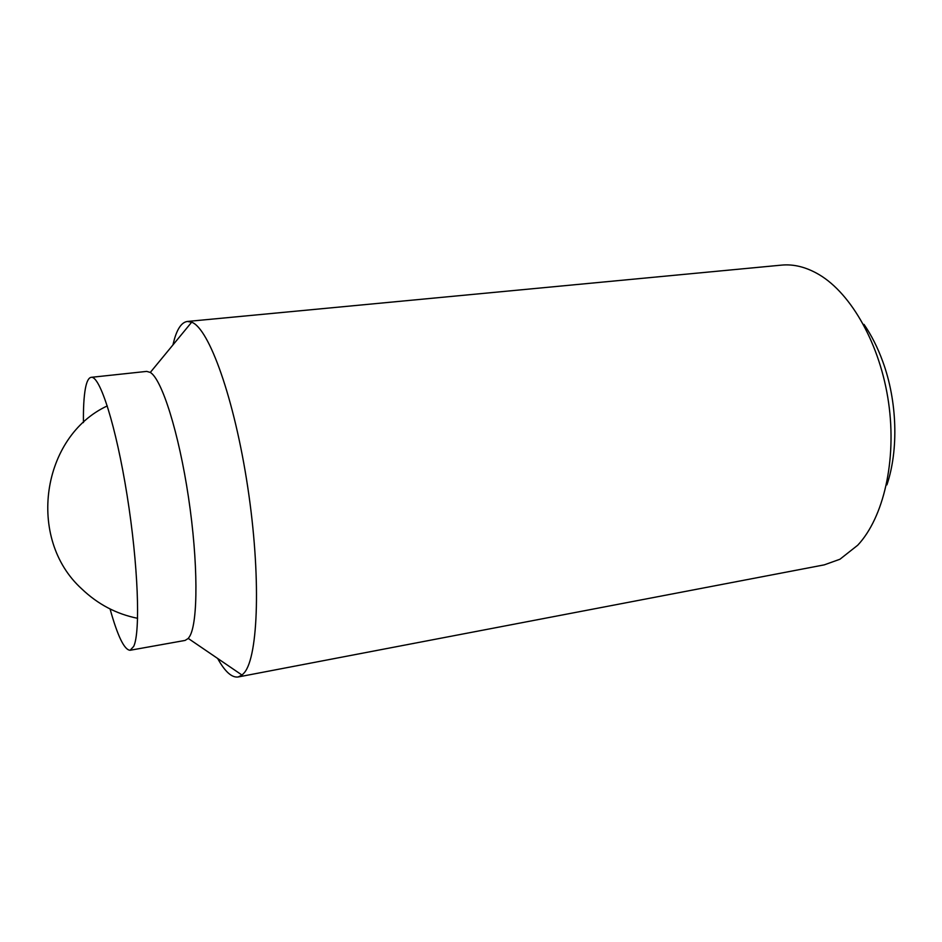 <?xml version="1.0" encoding="UTF-8"?>
<svg xmlns="http://www.w3.org/2000/svg" width="942" height="942" viewBox="0 0 942 942"><rect width="100%" height="100%" fill="white"/><g stroke="black" fill="none" stroke-linecap="round" stroke-linejoin="round"><path stroke-width="1.41" d="M172.904 344.984L174.529 338.743C177.744 327.946 182.041 322.188 187.399 321.457L781.495 265.126C793.788 263.937 806.328 267.104 819.116 274.628C851.533 293.798 880.346 344.831 888.6 402.752C896.878 460.673 883.49 517.735 857.738 545.206L839.946 559.242L824.274 564.859L238.138 676.98C231.767 677.828 224.938 671.646 217.637 658.458M187.399 321.457L191.662 322.199C208.994 328.252 234.393 398.49 247.722 487.038C261.158 575.55 258.438 656.209 244.343 672.67L242.035 675.084L238.138 676.98M83.449 422.593C83.261 408.122 83.897 396.817 85.357 388.669C86.676 381.498 88.619 377.718 91.186 377.33L146.716 371.395L150.296 372.431C161.824 379.155 178.815 432.484 188.494 497.388C198.244 562.28 198.173 622.391 189.672 636.392L188.259 638.429L185.115 640.419L130.137 650.263C124.368 650.027 117.668 636.262 110.061 608.968M91.186 377.33C99.864 375.387 116.066 425.972 127.088 495.268C138.168 564.493 140.617 631.941 133.717 646.365L130.137 650.263M886.905 484.871C898.739 449.97 897.29 401.151 882.807 361.646C877.708 347.633 871.444 335.211 864.002 324.389M107.282 405.92C41.672 436.311 26.176 538.494 81.707 588.844C97.791 604.234 116.419 614.054 137.603 618.305M188.259 638.429L242.035 675.084M150.296 372.431L191.662 322.199"/></g></svg>
